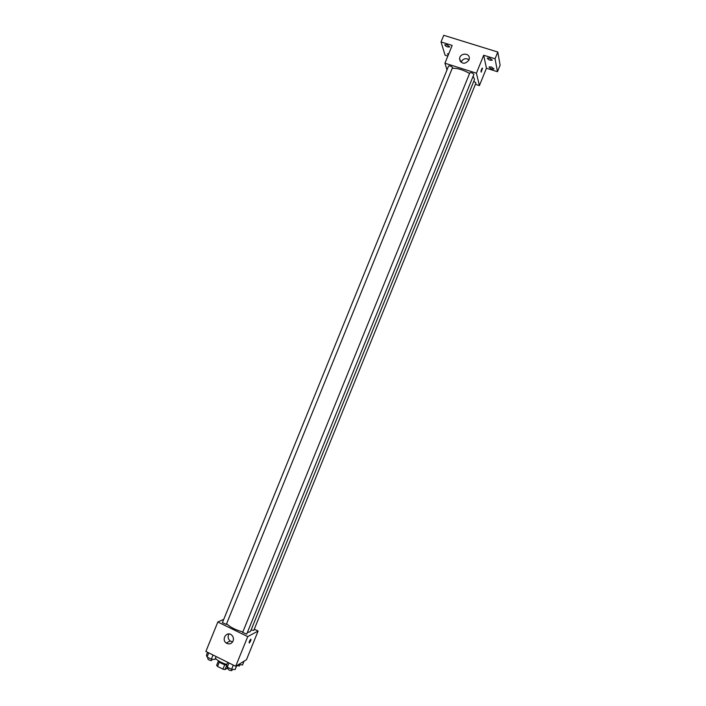 <?xml version="1.0" encoding="UTF-8"?>
<svg xmlns="http://www.w3.org/2000/svg" width="706" height="706" viewBox="0 0 706 706"><rect width="100%" height="100%" fill="white"/><g stroke="black" fill="none" stroke-linecap="round" stroke-linejoin="round"><path stroke-width="1.06" d="M224.737 664.734L222.946 669.138L217.545 666.438L216.636 665.343L218.357 661.09M227.517 667.267L227.094 668.317L225.037 669.553L222.946 669.138M226.661 665.555L225.037 669.553M226.573 665.14C222.258 664.169 219.434 662.652 218.11 660.587M219.319 662.069L217.545 666.438M215.383 658.327C217.863 660.86 221.684 662.916 226.838 664.487M254.292 629.161L258.114 631.014L246.456 659.739L235.689 666.287L205.878 651.444L217.845 622.004L223.749 619.338M247.312 632.62L250.453 631.588L474.538 79.434L473.144 76.222M226.679 623.725C230.094 627.157 235.477 629.902 242.846 631.958M258.114 631.014L247.735 636.609L217.845 622.004M226.326 624.404L452.564 67.502C451.24 66.188 449.907 65.693 448.566 66.046L222.399 622.666L226.326 624.404M251.124 629.946L253.781 630.423L475.968 82.893L473.779 81.305M242.617 632.523L469.834 72.806C471.52 72.515 472.861 73.053 473.867 74.43L246.676 634.182L242.723 632.408M247.735 636.609L235.689 666.287M233.077 641.039C231.418 643.987 229.141 644.657 226.247 643.051C221.057 639.495 226.697 630.82 231.515 634.941C233.351 636.618 233.862 638.648 233.077 641.039M250.842 639.098C251.168 639.883 250.648 641.189 249.28 643.007C248.9 642.31 249.403 641.013 250.806 639.124L250.842 639.098M232.636 641.878L230.165 640.995C227.932 638.956 227.535 636.609 228.973 633.944M452.299 68.35C457.206 67.997 462.968 69.7 469.569 73.459M475.385 84.332L479.4 85.611L476.409 73.177L444.93 63.213L447.013 69.859M479.4 85.611L486.443 68.235L497.474 71.703L500.122 65.173L497.801 52.032L443.739 35.3L441.029 41.954L445.107 55.236L447.825 56.092M497.801 52.032L495.065 58.774L483.689 55.236L476.409 73.177M444.93 63.213L452.167 45.422L441.029 41.954M468.969 60.089C464.777 64.652 461.662 64.255 459.615 58.898C459.58 52.862 469.817 52.456 469.313 58.527L468.969 60.089M486.443 68.235L483.689 55.236M482.516 68.182L481.183 72.153C480.795 71.35 481.157 69.982 482.277 68.067L482.516 68.182M461.062 62.26C462.995 58.589 465.669 57.76 469.084 59.763M448.275 54.989L447.454 53.859L448.822 53.638M446.916 44.769L449.722 46.896C447.622 47.293 445.963 46.596 444.745 44.822L446.916 44.769M491.35 66.929L494.023 68.932C491.941 69.338 490.291 68.685 489.073 66.964L491.35 66.929M489.585 58.068L492.32 60.134C490.185 60.575 488.499 59.904 487.264 58.121L489.585 58.068M497.474 71.703L495.065 58.774M236.713 665.67L235.142 669.526L231.586 669.306L227.27 667.144L226.538 665.228L227.72 662.325M233.298 665.105L231.586 669.306M228.973 662.952L227.27 667.144M228.347 667.682L227.888 668.811C228.638 670.038 229.953 670.629 231.833 670.603L232.398 669.35M216.115 656.545L214.933 659.439L211.332 659.183L207.052 657.048L206.426 655.194L207.599 652.3M213.027 655L211.332 659.183M208.755 652.873L207.052 657.048M208.191 657.613L207.732 658.76C208.455 659.942 209.77 660.534 211.65 660.516L212.241 659.245M244.047 661.204L242.52 664.981L238.61 664.514M239.343 664.072L239.069 664.743M236.845 665.59L239.272 666.032L239.837 664.796M230.165 640.995L226.247 643.051M460.294 61.378L459.615 58.898"/></g></svg>
